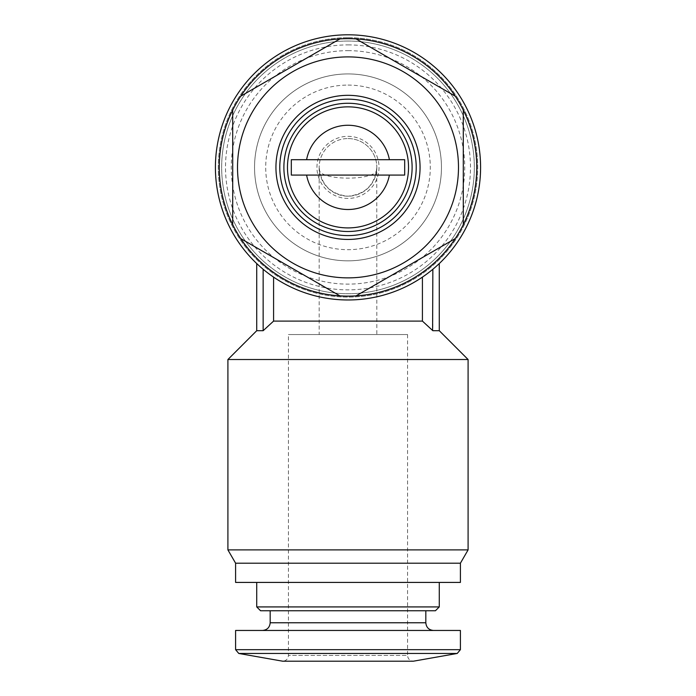 <?xml version="1.0" encoding="UTF-8"?>
<svg xmlns="http://www.w3.org/2000/svg" width="696" height="696" viewBox="0 0 696 696"><rect width="100%" height="100%" fill="white"/><g stroke="black" fill="none" stroke-linecap="round" stroke-linejoin="round"><path stroke-width="0.52" stroke-dasharray="3.48 2.61" d="M376.823 167.379C374.979 184.753 365.374 194.367 348 196.202C330.626 194.367 321.021 184.753 319.177 167.379L319.238 169.302A28.823 28.823 0 0 1 348 138.556A28.823 28.823 0 0 1 376.762 169.302L376.823 334.55L319.177 334.55L319.177 167.379M376.762 169.302C377.615 181.064 318.376 181.064 319.238 169.302M319.177 334.55L376.823 334.55M348 34.8A132.579 132.579 0 0 1 462.823 233.673A132.579 132.579 0 0 1 233.177 233.673A132.579 132.579 0 0 1 348 34.8M273.58 277.104A132.579 132.579 0 0 1 263.149 269.256A132.579 132.579 0 0 0 273.58 277.104C285.847 286.143 315.471 300.333 347.878 299.967C380.416 300.341 410.327 286.117 422.42 277.104C410.17 286.143 380.538 300.324 348.07 299.967C315.488 300.298 285.734 286.143 273.58 277.104L273.58 321.1L422.42 321.1L422.42 277.104A132.579 132.579 0 0 0 432.851 269.256A132.579 132.579 0 0 1 422.42 277.104M256.728 330.704L263.149 330.704L263.149 269.256M432.599 330.478L427.892 326.12M427.396 325.658L422.62 321.282M468.095 359.527L227.905 359.527M432.851 269.256L432.851 330.704L439.272 330.704M348 38.645A128.743 128.743 0 0 1 459.49 231.751A128.743 128.743 0 0 1 236.51 231.751A128.743 128.743 0 0 1 348 38.645M348 106.853A60.526 60.526 0 0 1 400.418 197.647A60.526 60.526 0 0 1 295.582 197.647A60.526 60.526 0 0 1 348 106.853M348 95.326A72.053 72.053 0 0 1 410.405 203.406A72.053 72.053 0 0 1 285.595 203.406A72.053 72.053 0 0 1 348 95.326M348 50.651A116.728 116.728 0 0 1 449.094 225.748A116.728 116.728 0 0 1 246.906 225.748A116.728 116.728 0 0 1 348 50.651M348 37.68A129.7 129.7 0 0 1 460.326 232.229A129.7 129.7 0 0 1 235.674 232.229A129.7 129.7 0 0 1 348 37.68A129.7 129.7 0 0 1 460.326 232.229A129.7 129.7 0 0 1 235.674 232.229A129.7 129.7 0 0 1 348 37.68M348 41.047A126.333 126.333 0 0 1 457.411 230.55A126.333 126.333 0 0 1 238.589 230.55A126.333 126.333 0 0 1 348 41.047A126.333 126.333 0 0 1 457.411 230.55A126.333 126.333 0 0 1 238.589 230.55A126.333 126.333 0 0 1 348 41.047M348 73.924A93.464 93.464 0 0 1 428.936 214.116A93.464 93.464 0 0 1 267.064 214.116A93.464 93.464 0 0 1 348 73.924A93.464 93.464 0 0 1 428.936 214.116A93.464 93.464 0 0 1 267.064 214.116A93.464 93.464 0 0 1 348 73.924M348 85.086A82.293 82.293 0 0 1 419.27 208.53A82.293 82.293 0 0 1 276.73 208.53A82.293 82.293 0 0 1 348 85.086M348 136.338A31.042 31.042 0 0 1 374.883 182.9A31.042 31.042 0 0 1 321.117 182.9A31.042 31.042 0 0 1 348 136.338M291.32 159.697L404.68 159.697M291.32 175.07L404.68 175.07M240.738 238.58L339.97 295.87M232.708 110.09L232.708 224.669M339.97 38.898L240.738 96.187M455.262 96.187L356.03 38.898M463.292 224.669L463.292 110.09M356.03 295.87L455.262 238.58M407.569 334.55L407.569 655.432L288.431 655.432L407.569 655.432C407.873 658.903 409.796 660.826 413.328 661.2L282.672 661.2C286.169 660.861 288.092 658.938 288.431 655.432L288.431 334.55L407.569 334.55L288.431 334.55M460.404 630.454L235.596 630.454M262.496 630.454L433.504 630.454L262.496 630.454M270.178 610.757L425.822 610.757L270.178 610.757M435.426 610.757L260.574 610.757M439.272 606.921L256.728 606.921M256.728 582.422L439.272 582.422L256.728 582.422M460.404 582.422L235.596 582.422M460.404 563.203L235.596 563.203M468.095 549.892L227.905 549.892M348 138.556A28.823 28.823 0 0 1 372.96 181.795A28.823 28.823 0 0 1 323.04 181.795A28.823 28.823 0 0 1 348 138.556M348 44.892A122.496 122.496 0 0 1 454.079 228.627A122.496 122.496 0 0 1 241.921 228.627A122.496 122.496 0 0 1 348 44.892M457.228 653.457L238.771 653.457M460.404 649.673L235.596 649.673M425.822 622.772L270.178 622.772"/><path stroke-width="1.04" d="M348 34.8A132.579 132.579 0 0 1 462.823 233.673A132.579 132.579 0 0 1 233.177 233.673A132.579 132.579 0 0 1 348 34.8M432.851 269.256C441.36 261.774 441.36 261.774 432.851 269.256C441.36 261.774 441.36 261.774 432.851 269.256L432.599 330.478M263.149 269.256C254.64 261.774 254.64 261.774 263.149 269.256C254.64 261.774 254.64 261.774 263.149 269.256L263.149 330.704L273.58 321.1L273.58 277.104M235.596 563.203L460.404 563.203L460.404 582.422L235.596 582.422L235.596 563.203L227.905 549.892L227.905 359.527L256.728 330.704L263.149 330.704L273.58 321.1L422.42 321.1L422.42 277.104M427.892 326.12L427.396 325.658M422.62 321.282L432.851 330.704L439.272 330.704L468.095 359.527L227.905 359.527M348 38.645A128.743 128.743 0 0 1 356.03 38.898L455.262 96.187A128.743 128.743 0 0 1 463.292 110.09L463.292 224.669A128.743 128.743 0 0 1 455.262 238.58L356.03 295.87A128.743 128.743 0 0 1 339.97 295.87L240.738 238.58A128.743 128.743 0 0 1 232.708 224.669L232.708 110.09A128.743 128.743 0 0 1 240.738 96.187L339.97 38.898A128.743 128.743 0 0 1 348 38.645M348 56.898A110.481 110.481 0 0 1 443.683 222.624A110.481 110.481 0 0 1 252.317 222.624A110.481 110.481 0 0 1 348 56.898M455.262 96.187A128.743 128.743 0 0 0 356.03 38.898M463.292 224.669A128.743 128.743 0 0 0 463.292 110.09M356.03 295.87A128.743 128.743 0 0 0 455.262 238.58M240.738 238.58A128.743 128.743 0 0 0 339.97 295.87M232.708 110.09A128.743 128.743 0 0 0 232.708 224.669M339.97 38.898A128.743 128.743 0 0 0 240.738 96.187M306.597 159.697A42.108 42.108 0 0 1 389.403 159.697L291.32 159.697L291.32 175.07L291.32 159.697M389.403 175.07A42.108 42.108 0 0 1 306.597 175.07L404.68 175.07L404.68 159.697L389.403 159.697M306.597 175.07L291.32 175.07M348 106.853A60.526 60.526 0 0 1 400.418 197.647A60.526 60.526 0 0 1 295.582 197.647A60.526 60.526 0 0 1 348 106.853M348 103.269A64.11 64.11 0 0 1 403.523 199.439A64.11 64.11 0 0 1 292.477 199.439A64.11 64.11 0 0 1 348 103.269M348 99.171A68.208 68.208 0 0 1 407.073 201.492A68.208 68.208 0 0 1 288.927 201.492A68.208 68.208 0 0 1 348 99.171M348 95.326A72.053 72.053 0 0 1 410.405 203.406A72.053 72.053 0 0 1 285.595 203.406A72.053 72.053 0 0 1 348 95.326M238.771 653.457L457.228 653.457L413.328 661.2L282.672 661.2L238.771 653.457L235.596 649.673L235.596 630.454L460.404 630.454L460.404 649.673L235.596 649.673M270.178 610.757L270.178 622.772C269.726 627.435 267.16 630.002 262.496 630.454M439.272 606.921L256.728 606.921L260.574 610.757L435.426 610.757L439.272 606.921L439.272 582.422M256.728 606.921L256.728 582.422M227.905 549.892L468.095 549.892L468.095 359.527M404.68 175.07L404.68 159.697M270.178 622.772L425.822 622.772C426.274 627.435 428.84 630.002 433.504 630.454M457.228 653.457L460.404 649.673M425.822 622.772L425.822 610.757M460.404 563.203L468.095 549.892M439.272 330.704L439.272 263.549M256.728 330.704L256.728 263.549"/></g></svg>
